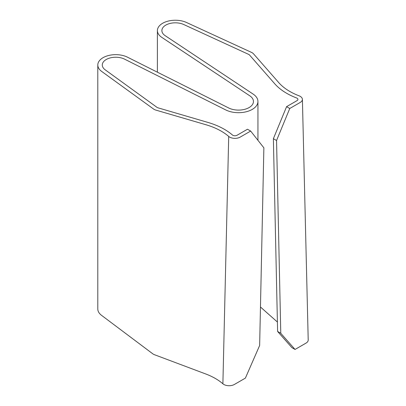 <?xml version="1.0" encoding="UTF-8"?>
<svg xmlns="http://www.w3.org/2000/svg" width="406" height="406" viewBox="0 0 406 406"><rect width="100%" height="100%" fill="white"/><g stroke="black" fill="none" stroke-linecap="round" stroke-linejoin="round"><path stroke-width="0.61" d="M276.547 140.517L289.757 108.488L286.585 106.661L273.38 138.685L276.547 140.517L280.774 333.28L295.04 349.449L291.868 347.617L277.608 331.453L280.774 333.28M286.585 106.661L297.04 100.627A2.989 1.725 0 0 0 297.913 99.379A2.989 1.725 0 0 0 296.578 97.968A64.249 37.093 180 0 1 274.776 83.809L249.512 54.988A2.989 1.725 0 0 0 248.711 54.414L183.72 24.517A13.449 7.765 0 0 0 169.505 23.589A13.449 7.765 0 0 0 161.887 30.577A13.449 7.765 0 0 0 165.186 35.682L253.171 94.116A19.427 11.216 180 0 1 257.937 101.495A19.427 11.216 180 0 1 246.554 111.686A19.427 11.216 180 0 1 225.766 109.94L124.551 59.139A13.449 7.765 0 0 0 110.168 57.931A13.449 7.765 0 0 0 102.282 64.98A13.449 7.765 0 0 0 105.215 69.837L157.005 107.362A2.989 1.725 0 0 0 157.99 107.823L207.913 122.414A64.249 37.093 180 0 1 232.435 135A2.989 1.725 0 0 0 237.043 135.264L247.493 129.23L250.664 131.062L240.21 137.096A7.47 4.314 180 0 1 228.705 136.431A59.768 34.505 0 0 0 205.888 124.723L155.97 110.133A7.47 4.314 180 0 1 153.498 108.975L101.708 71.451A17.93 10.353 180 0 1 97.8 64.97A17.93 10.353 180 0 1 108.321 55.576A17.93 10.353 180 0 1 127.494 57.19L228.71 107.986A14.941 8.627 0 0 0 244.696 109.331A14.941 8.627 0 0 0 253.456 101.49A14.941 8.627 0 0 0 249.791 95.816L161.806 37.377A17.93 10.353 180 0 1 157.406 30.577A17.93 10.353 180 0 1 167.561 21.259A17.93 10.353 180 0 1 186.511 22.492L251.502 52.394A7.47 4.314 180 0 1 253.511 53.82L278.775 82.641A59.768 34.505 0 0 0 299.06 95.811A7.47 4.314 180 0 1 302.399 99.343L308.21 339.989A7.47 4.314 180 0 1 306.022 343.111L295.04 349.449M250.664 131.062L263.87 147.835L259.642 345.481L245.381 378.118L234.399 384.457A7.47 4.314 180 0 1 222.889 383.792A59.768 34.505 0 0 0 205.69 373.951L154.529 354.732A7.47 4.314 180 0 1 152.681 353.743L101.515 315.32A17.93 10.353 180 0 1 97.8 308.976L97.795 64.97M302.399 99.343A7.47 4.314 180 0 1 300.207 102.454L289.757 108.488M273.38 138.685L277.608 331.453M277.399 322.034L260.464 307.007M228.705 136.431L222.889 383.792M157.396 72.197L157.396 30.577M257.947 101.495L257.947 140.314"/></g></svg>
